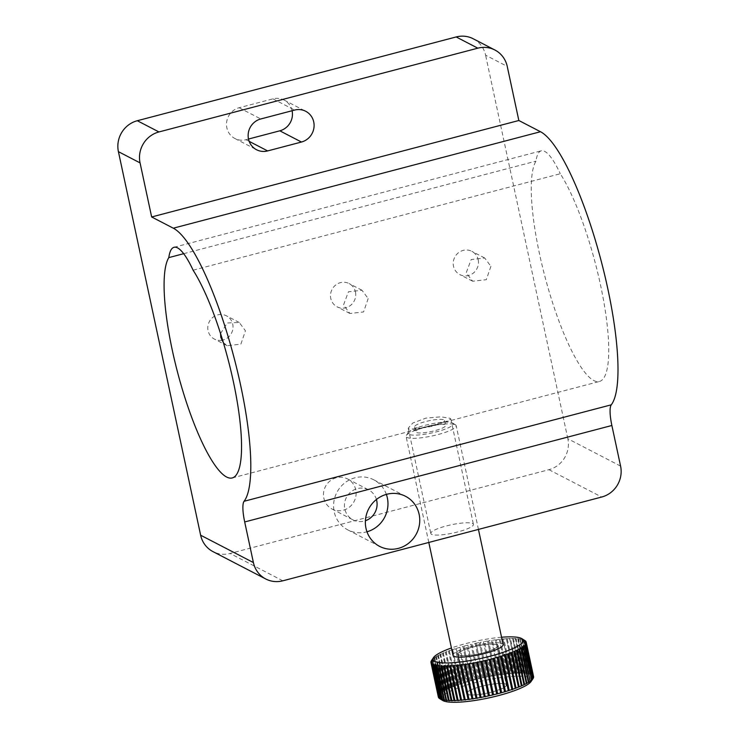 <?xml version="1.0" encoding="UTF-8"?>
<svg xmlns="http://www.w3.org/2000/svg" width="739" height="739" viewBox="0 0 739 739"><rect width="100%" height="100%" fill="white"/><g stroke="black" fill="none" stroke-linecap="round" stroke-linejoin="round"><path stroke-width="0.55" stroke-dasharray="3.69 2.77" d="M221.839 340.254A13.09 12.498 -62.6 0 1 214.384 339.062A13.09 12.498 -62.6 0 1 208.075 330.684A13.09 12.498 -62.6 0 1 212.823 317.373A13.09 12.498 -62.6 0 1 226.43 315.821A13.09 12.498 -62.6 0 1 232.739 324.199A13.09 12.498 -62.6 0 1 222.596 340.116M220.545 333.566L227.252 322.989L239.26 322.472L245.45 330.795L240.868 344.18L227.206 345.713L223.344 342.573M478.17 259.722A13.09 12.498 -62.6 0 1 473.422 273.024A13.09 12.498 -62.6 0 1 459.815 274.575A13.09 12.498 -62.6 0 1 453.506 266.197A13.09 12.498 -62.6 0 1 458.263 252.895A13.09 12.498 -62.6 0 1 471.861 251.343A13.09 12.498 -62.6 0 1 478.17 259.722M490.89 266.317L486.299 279.693L472.646 281.226L466.226 272.793L471.14 259.574L484.692 257.994L490.89 266.317M355.459 291.96A13.09 12.498 -62.6 0 1 350.702 305.262A13.09 12.498 -62.6 0 1 337.095 306.824A13.09 12.498 -62.6 0 1 330.786 298.445A13.09 12.498 -62.6 0 1 335.543 285.134A13.09 12.498 -62.6 0 1 349.15 283.582A13.09 12.498 -62.6 0 1 355.459 291.96M368.17 298.556L363.588 311.941L349.926 313.475L343.506 305.031L348.42 291.813L361.971 290.233L368.17 298.556M292.09 110.73A16.664 15.907 117.4 0 0 292.09 110.702A16.664 15.907 117.4 0 0 284.053 100.042A16.664 15.907 117.4 0 0 272.959 98.85L239.14 107.737A16.664 15.907 117.4 0 0 226.651 122.009A16.664 15.907 117.4 0 0 234.891 138.507A16.664 15.907 117.4 0 0 245.995 139.699L248.498 139.043M386.358 494.391A28.193 26.927 117.4 0 0 373.749 479.814A28.193 26.927 117.4 0 0 344.439 483.158A28.193 26.927 117.4 0 0 334.194 511.831A28.193 26.927 117.4 0 0 347.792 529.881A28.193 26.927 117.4 0 0 366.969 531.784M376.419 499.49A16.914 16.156 117.4 0 0 368.558 489.828A16.914 16.156 117.4 0 0 350.97 491.832A16.914 16.156 117.4 0 0 344.827 509.032A16.914 16.156 117.4 0 0 352.983 519.868A16.914 16.156 117.4 0 0 365.408 520.727M323.858 498.169A16.914 16.156 117.4 0 0 332.014 508.995A16.914 16.156 117.4 0 0 349.602 506.991A16.914 16.156 117.4 0 0 355.745 489.791A16.914 16.156 117.4 0 0 347.589 478.955A16.914 16.156 117.4 0 0 330.01 480.96A16.914 16.156 117.4 0 0 323.858 498.169M431.585 534.325A21.791 4.231 167.9 0 1 430.819 533.503A21.791 4.231 167.9 0 1 448.776 525.346A21.791 4.231 167.9 0 1 472.655 523.535A21.791 4.231 167.9 0 1 473.422 524.367A21.791 4.231 167.9 0 1 455.455 532.514A21.791 4.231 167.9 0 1 431.585 534.325M409.027 429.091L408.233 428.167L412.768 423.041L425.793 418.163L440.86 416.814L450.097 418.302L450.845 419.031L445.783 421.71L432.481 425.331L417.858 428.842L409.027 429.091M193.11 270.206L560.291 173.739A115.866 26.068 75.3 0 1 602.885 296.718A115.866 26.068 75.3 0 1 599.44 381.472A115.866 26.068 75.3 0 1 547.987 287.637A115.866 26.068 75.3 0 1 535.987 161.139A71.775 16.147 75.3 0 1 541.225 150.821A71.775 16.147 75.3 0 1 544.698 151.393A71.775 16.147 75.3 0 1 560.291 173.739M620.584 466.097L567.829 438.744A25.634 24.479 -62.6 0 1 548.938 469.681L230.069 553.456A25.634 24.479 -62.6 0 1 212.998 551.627M473.246 38.779A25.634 24.479 -62.6 0 1 485.597 55.194L507.24 66.408M567.829 438.744L485.597 55.194M183.669 253.699L535.987 161.139M415.715 427.752A15.38 2.984 -12.1 0 0 432.888 425.997A15.38 2.984 -12.1 0 0 444.601 420.473A15.38 2.984 -12.1 0 0 443.4 419.65A15.38 2.984 -12.1 0 0 426.237 421.406A15.38 2.984 -12.1 0 0 414.524 426.92A15.38 2.984 -12.1 0 0 415.715 427.752M416.778 432.666A15.38 2.984 -12.1 0 0 433.941 430.911A15.38 2.984 -12.1 0 0 445.654 425.396A15.38 2.984 -12.1 0 0 444.453 424.565A15.38 2.984 -12.1 0 0 427.29 426.329A15.38 2.984 -12.1 0 0 415.577 431.844A15.38 2.984 -12.1 0 0 416.778 432.666M409.849 434.689A23.066 4.48 -12.1 0 0 437.765 431.484A23.066 4.48 -12.1 0 0 452.536 423.013A23.066 4.48 -12.1 0 0 451.372 422.542A23.066 4.48 -12.1 0 0 427.844 424.648A23.066 4.48 -12.1 0 0 408.316 432.491A23.066 4.48 -12.1 0 0 409.849 434.689M454.208 424.325A25.634 4.979 167.9 0 1 455.501 424.842A25.634 4.979 167.9 0 1 456.203 425.701A25.634 4.979 167.9 0 1 436.684 434.901A25.634 4.979 167.9 0 1 408.076 437.83A25.634 4.979 167.9 0 1 406.081 436.453A25.634 4.979 167.9 0 1 406.367 435.382A25.634 4.979 167.9 0 1 428.057 426.662A25.634 4.979 167.9 0 1 454.208 424.325M504.94 683.834A20.507 3.981 167.9 0 1 506.538 684.942A20.507 3.981 167.9 0 1 490.918 692.295A20.507 3.981 167.9 0 1 468.036 694.642A20.507 3.981 167.9 0 1 466.438 693.533A20.507 3.981 167.9 0 1 482.05 686.18A20.507 3.981 167.9 0 1 504.94 683.834M496.506 644.5A20.507 3.981 167.9 0 1 498.104 645.6A20.507 3.981 167.9 0 1 482.484 652.953A20.507 3.981 167.9 0 1 459.603 655.299A20.507 3.981 167.9 0 1 458.004 654.2A20.507 3.981 167.9 0 1 473.616 646.837A20.507 3.981 167.9 0 1 496.506 644.5M452.989 655.271A25.634 4.979 167.9 0 1 472.507 646.08A25.634 4.979 167.9 0 1 501.116 643.152A25.634 4.979 167.9 0 1 503.12 644.528M449.266 650.736L448.462 651.068L455.843 685.487A48.7 9.459 -12.1 0 0 453.469 686.392L446.088 651.974A48.7 9.459 167.9 0 1 448.462 651.068L449.247 650.773A48.7 9.459 167.9 0 1 451.797 649.877L459.178 684.296A48.7 9.459 -12.1 0 0 456.628 685.201L449.247 650.773M456.665 685.238L455.843 685.487L456.628 685.201M446.125 651.9L445.358 652.269L452.739 686.688A48.7 9.459 -12.1 0 0 450.55 687.603L443.169 653.174A48.7 9.459 167.9 0 1 445.358 652.269L446.088 651.974M453.534 686.485L452.739 686.688L453.469 686.392M443.224 653.054L442.504 653.47L449.885 687.889A48.7 9.459 -12.1 0 0 447.908 688.794L440.527 654.375A48.7 9.459 167.9 0 1 442.504 653.47L443.169 653.174M450.661 687.723L449.885 687.889L450.55 687.603M440.61 654.209L439.927 654.662L447.307 689.081A48.7 9.459 -12.1 0 0 445.543 689.977L438.172 655.548A48.7 9.459 167.9 0 1 439.927 654.662L440.527 654.375M448.056 688.96L447.307 689.081L447.908 688.794M438.282 655.345L437.645 655.835L445.026 690.254A48.7 9.459 -12.1 0 0 443.502 691.131L436.121 656.712A48.7 9.459 167.9 0 1 437.645 655.835L438.172 655.548M445.746 690.18L445.026 690.254L445.543 689.977M436.259 656.463L435.668 656.98L443.049 691.408A48.7 9.459 -12.1 0 0 441.774 692.249L434.393 657.83A48.7 9.459 167.9 0 1 435.668 656.98L436.121 656.712M443.742 691.371L443.049 691.408L443.502 691.131M434.569 657.544L434.024 658.098L441.405 692.517A48.7 9.459 -12.1 0 0 440.379 693.33L433.008 658.911A48.7 9.459 167.9 0 1 434.024 658.098L434.393 657.83M433.211 658.578L432.721 659.17L440.102 693.588A48.7 9.459 -12.1 0 0 439.345 694.364L431.964 659.945A48.7 9.459 167.9 0 1 432.721 659.17L433.008 658.911M431.511 660.537A48.7 9.459 167.9 0 1 431.761 660.186L439.142 694.605A48.7 9.459 -12.1 0 0 438.652 695.334L431.28 660.962M431.16 661.146L438.541 695.565A48.7 9.459 -12.1 0 0 438.329 696.249L430.976 661.95M430.92 662.033L438.301 696.452A48.7 9.459 -12.1 0 0 438.319 696.895M438.818 696.609L438.329 696.249M438.901 697.459L438.356 697.08M439.345 698.226L438.754 697.838M517.762 638.487L518.566 638.856A48.7 9.459 167.9 0 1 520.191 639.078L520.672 639.152A48.7 9.459 167.9 0 1 522.057 639.438L522.464 639.549A48.7 9.459 167.9 0 1 523.6 639.909L523.914 640.039A48.7 9.459 167.9 0 1 524.792 640.473L532.172 674.892A48.7 9.459 -12.1 0 0 531.295 674.458L530.971 674.328A48.7 9.459 -12.1 0 0 529.835 673.968L529.438 673.866A48.7 9.459 -12.1 0 0 528.052 673.571L527.572 673.497A48.7 9.459 -12.1 0 0 525.946 673.284L525.355 673.885L525.383 673.229A48.7 9.459 -12.1 0 0 523.526 673.09L516.145 638.672A48.7 9.459 167.9 0 1 518.011 638.801L525.355 673.885M523.6 639.909L531.295 674.458L523.6 639.909M522.057 639.438L529.835 673.968L522.057 639.438M520.191 639.078L528.052 673.571L520.191 639.078M442.633 700.452A46.141 8.96 167.9 0 1 468.341 684.591A46.141 8.96 167.9 0 1 524.108 676.425A46.141 8.96 167.9 0 1 531.082 681.497M533.558 676.471L526.177 642.052L533.493 676.287A48.7 9.459 -12.1 0 0 533.161 675.714L533.013 675.548A48.7 9.459 -12.1 0 0 532.403 675.04L525.023 640.621M525.78 641.295L533.161 675.714L525.651 641.212M503 683.612A20.249 3.935 -12.1 0 0 480.368 686.67A20.249 3.935 -12.1 0 0 466.688 693.478A20.249 3.935 -12.1 0 0 469.976 694.863A20.249 3.935 -12.1 0 0 492.608 691.796A20.249 3.935 -12.1 0 0 506.289 684.988A20.249 3.935 -12.1 0 0 503 683.612M494.567 644.279A20.249 3.935 -12.1 0 0 471.935 647.336A20.249 3.935 -12.1 0 0 458.254 654.144A20.249 3.935 -12.1 0 0 461.542 655.521A20.249 3.935 -12.1 0 0 484.174 652.463A20.249 3.935 -12.1 0 0 497.855 645.655A20.249 3.935 -12.1 0 0 494.567 644.279M511.896 689.561L504.506 655.105M525.946 673.284L518.566 638.856M513.448 638.588A48.7 9.459 167.9 0 1 515.526 638.644L522.907 673.063A48.7 9.459 -12.1 0 0 520.829 673.007L513.448 638.588L512.755 638.579L520.136 672.998A48.7 9.459 -12.1 0 0 517.863 673.026L510.483 638.607A48.7 9.459 167.9 0 1 512.755 638.579L513.448 638.588M507.277 638.727A48.7 9.459 167.9 0 1 509.734 638.625L517.115 673.044A48.7 9.459 -12.1 0 0 514.658 673.146L507.277 638.727L506.474 638.773L513.854 673.192A48.7 9.459 -12.1 0 0 511.231 673.377L503.85 638.958A48.7 9.459 167.9 0 1 506.474 638.773L507.277 638.727M500.238 639.281A48.7 9.459 167.9 0 1 503 639.023L510.372 673.451A48.7 9.459 -12.1 0 0 507.61 673.709L500.238 639.281L499.333 639.383L506.714 673.802A48.7 9.459 -12.1 0 0 503.832 674.134L496.451 639.715A48.7 9.459 167.9 0 1 499.333 639.383L500.238 639.281M492.534 640.242A48.7 9.459 167.9 0 1 495.518 639.835L502.899 674.254A48.7 9.459 -12.1 0 0 499.915 674.661L492.534 640.242L491.574 640.38L498.945 674.799A48.7 9.459 -12.1 0 0 495.887 675.28L488.507 640.861A48.7 9.459 167.9 0 1 491.574 640.38L498.964 674.993L499.915 674.661M484.405 641.563A48.7 9.459 167.9 0 1 487.528 641.018L494.899 675.437A48.7 9.459 -12.1 0 0 491.786 675.982L484.405 641.563L483.408 641.748L490.788 676.167A48.7 9.459 -12.1 0 0 487.638 676.767L480.258 642.348A48.7 9.459 167.9 0 1 483.408 641.748L490.798 676.25L491.786 675.982M475.103 643.429L476.101 643.216A48.7 9.459 167.9 0 1 479.26 642.551L486.641 676.97A48.7 9.459 -12.1 0 0 483.482 677.635L476.101 643.216L483.482 677.635L482.484 677.857A48.7 9.459 -12.1 0 0 479.343 678.568L471.962 644.149A48.7 9.459 167.9 0 1 475.103 643.429L482.484 677.857M474.281 679.806L475.288 679.668L467.879 645.138A48.7 9.459 167.9 0 1 470.974 644.38L478.355 678.799A48.7 9.459 -12.1 0 0 475.251 679.566L467.879 645.138L466.9 645.387L474.281 679.806A48.7 9.459 -12.1 0 0 471.251 680.61L463.87 646.191A48.7 9.459 167.9 0 1 466.9 645.387M466.429 681.977L467.427 681.912L459.972 647.29A48.7 9.459 167.9 0 1 462.919 646.449L470.3 680.868A48.7 9.459 -12.1 0 0 467.353 681.709L459.972 647.29L459.048 647.558L466.429 681.977A48.7 9.459 -12.1 0 0 463.602 682.845L456.222 648.426A48.7 9.459 167.9 0 1 459.048 647.558M452.637 649.59A48.7 9.459 167.9 0 1 455.335 648.703L462.716 683.122A48.7 9.459 -12.1 0 0 460.018 684.009L452.637 649.59L451.797 649.877L452.637 649.59M501.55 637.24A46.141 8.96 -12.1 0 0 451.427 647.983M439.511 698.512L440.148 698.909M460.018 684.009L459.178 684.296L460.018 684.009M462.716 683.122L463.704 683.095L456.231 648.242L455.335 648.703M470.3 680.868L471.297 680.767L463.861 646.08L462.919 646.449M478.355 678.799L479.362 678.624L471.962 644.103L470.974 644.38M487.638 676.767L486.641 677.007L479.251 642.524L480.258 642.348M495.887 675.28L494.918 675.585L487.491 640.925L488.507 640.861M503.832 674.134L502.908 674.495L495.444 639.688L496.451 639.715M507.61 673.709L506.714 673.802L507.61 673.709M511.231 673.377L510.372 673.451L511.231 673.377M514.658 673.146L513.854 673.192L514.658 673.146M517.863 673.026L517.115 673.044L517.863 673.026M520.829 673.007L520.136 672.998L520.829 673.007M523.526 673.09L522.907 673.063L523.526 673.09M515.526 638.644L516.145 638.672L515.526 638.644M509.734 638.625L510.483 638.607L509.734 638.625M503 639.023L503.85 638.958L503 639.023M511.942 689.94L504.349 654.532M272.959 98.85L294.602 110.074M282.825 580.808L230.069 553.456M548.938 469.681L601.694 497.033M245.995 139.699L249.172 141.352M239.14 107.737L260.784 118.961M227.206 345.713L214.384 339.062M472.646 281.226L459.815 274.575M349.926 313.475L337.095 306.824M284.053 100.042L305.697 111.266M347.792 529.881L379.578 546.361M332.014 508.995L352.983 519.868M408.233 428.167L430.819 533.503M174.035 247.288L541.225 150.821M232.258 477.939L599.44 381.472M450.845 419.031L473.422 524.367M347.589 478.955L368.558 489.828M373.749 479.814L405.535 496.294M234.891 138.507L256.535 149.731M361.971 290.233L349.15 283.582M484.692 257.994L471.861 251.343M239.26 322.472L226.43 315.821M444.601 420.473L445.654 425.396M452.536 423.013L455.501 424.842M506.538 684.942L498.104 645.6M478.438 529.41L456.203 425.701M428.805 542.454L406.081 436.453M466.438 693.533L458.004 654.2M408.316 432.491L406.367 435.382M414.524 426.92L415.577 431.844M449.294 650.523L456.794 685.524M446.153 651.687L453.672 686.753M443.261 652.86L450.79 687.991M440.647 654.024L448.185 689.21M438.319 655.179L445.876 690.42M436.306 656.306L443.862 691.593M434.615 657.405L442.181 692.729M433.257 658.467L440.841 693.819M432.26 659.484L439.844 694.854M431.613 660.435L439.197 695.833M431.327 661.331L438.92 696.738M431.4 662.162L438.994 697.561M431.844 662.911L439.437 698.309M432.648 663.576L440.232 698.965M433.802 664.158L441.386 699.528M435.299 664.657L442.873 699.99M437.128 665.054L444.702 700.35M439.28 665.359L446.846 700.618M441.737 665.553L449.284 700.766M444.472 665.654L452.009 700.812M447.474 665.654L455.002 700.757M450.716 665.553L458.226 700.581M454.18 665.34L461.672 700.313M457.829 665.082L465.293 699.907M461.644 664.675L469.089 699.427M465.579 664.176L473.015 698.854M469.625 663.576L477.052 698.207M473.736 662.883L481.144 697.45M477.893 662.126L485.283 696.609M458.254 654.144L466.688 693.478M504.395 654.883L511.868 689.736M497.855 645.655L506.289 684.988M500.83 656.047L508.303 690.891M497.107 657.22L504.561 692M493.236 658.366L500.672 693.053M489.246 659.465L496.673 694.069M485.181 660.509L492.58 695.029M481.052 661.488L488.433 695.926M452.665 649.369L460.148 684.296M499.231 639.207L506.714 674.097M502.862 638.829L510.363 673.792M506.307 638.551L513.817 673.589M509.541 638.385L517.06 673.478M512.524 638.32L520.062 673.478M515.249 638.367L522.806 673.58M517.697 638.524L525.253 673.783M519.84 638.782L527.406 674.079M521.66 639.143L529.235 674.476M523.157 639.604L530.741 674.975M524.302 640.168L531.895 675.557M525.106 640.824L532.69 676.222M525.54 641.572L533.133 676.979M525.623 642.403L533.207 677.802M525.337 643.309L532.93 678.698M524.699 644.279L532.283 679.658M523.702 645.313L531.276 680.665M522.353 646.413L529.928 681.727M520.672 647.549L528.237 682.827M518.667 648.722L526.223 683.954M516.349 649.923L523.896 685.108M513.744 651.142L521.272 686.272M510.871 652.38L518.381 687.446M507.739 653.609L515.24 688.609"/><path stroke-width="1.11" d="M222.596 340.116A13.09 12.498 -62.6 0 1 221.839 340.254M223.344 342.573L220.785 337.28L220.545 333.566M313.733 121.926A16.664 15.907 117.4 0 0 305.697 111.266A16.664 15.907 117.4 0 0 294.602 110.074L260.784 118.961A16.664 15.907 117.4 0 0 248.295 133.232A16.664 15.907 117.4 0 0 256.535 149.731A16.664 15.907 117.4 0 0 267.638 150.922L301.457 142.036A16.664 15.907 117.4 0 0 313.733 121.926M365.99 528.311A28.193 26.927 117.4 0 0 379.578 546.361A28.193 26.927 117.4 0 0 408.889 543.017A28.193 26.927 117.4 0 0 419.133 514.353A28.193 26.927 117.4 0 0 405.535 496.294A28.193 26.927 117.4 0 0 376.225 499.647A28.193 26.927 117.4 0 0 365.99 528.311M366.969 531.784A28.193 26.927 117.4 0 0 387.347 497.864A28.193 26.927 117.4 0 0 386.358 494.391M365.408 520.727A16.914 16.156 117.4 0 0 376.714 500.663A16.914 16.156 117.4 0 0 376.419 499.49M177.517 247.861A71.775 16.147 75.3 0 1 193.11 270.206A115.866 26.068 75.3 0 1 235.695 393.185A115.866 26.068 75.3 0 1 232.258 477.939A115.866 26.068 75.3 0 1 180.806 384.104A115.866 26.068 75.3 0 1 168.806 257.606A71.775 16.147 75.3 0 1 174.035 247.288A71.775 16.147 75.3 0 1 177.517 247.861M173.295 228.194A143.551 32.294 75.3 0 1 234.577 359.708A143.551 32.294 75.3 0 1 244.082 501.282L611.273 404.815A25.634 5.764 -104.7 0 0 611.874 425.488L620.584 466.097A25.634 24.479 117.4 0 1 601.694 497.033L282.825 580.808A25.634 24.479 117.4 0 1 265.754 578.979L212.998 551.627A25.634 24.479 -62.6 0 1 200.638 535.212L118.416 151.661A25.634 24.479 -62.6 0 1 137.306 120.725L158.95 131.948A25.634 24.479 117.4 0 0 140.059 162.885L151.652 216.97L173.295 228.194L540.486 131.727A143.551 32.294 75.3 0 1 601.768 263.241A143.551 32.294 75.3 0 1 611.273 404.815M611.874 425.488L244.692 521.956L253.403 562.564A25.634 24.479 117.4 0 0 265.754 578.979M248.498 139.043L279.813 130.812A16.664 15.907 117.4 0 0 292.09 110.73M151.652 216.97L518.843 120.503L507.24 66.408A25.634 24.479 117.4 0 0 494.89 50.003A25.634 24.479 117.4 0 0 477.819 48.174L456.175 36.95L137.306 120.725M456.175 36.95A25.634 24.479 -62.6 0 1 473.246 38.779L494.89 50.003M477.819 48.174L158.95 131.948M518.843 120.503L540.486 131.727M244.692 521.956A25.634 5.764 75.3 0 1 244.082 501.282M168.806 257.606L183.669 253.699M478.438 529.41L503.12 644.528A25.634 4.979 167.9 0 1 483.592 653.719A25.634 4.979 167.9 0 1 454.984 656.648A25.634 4.979 167.9 0 1 452.989 655.271L428.805 542.454M431.16 661.146L431.271 660.915A48.7 9.459 167.9 0 1 431.511 660.537L431.16 661.146A48.7 9.459 167.9 0 0 430.948 661.821L430.976 661.95M438.319 696.895A48.7 9.459 -12.1 0 0 438.338 696.988A48.7 9.459 -12.1 0 0 438.356 697.08L430.985 662.661A48.7 9.459 167.9 0 1 430.957 662.569A48.7 9.459 167.9 0 1 430.92 662.033L430.948 661.821M430.92 662.033L431.262 661.387M431.336 662.19L438.421 697.274A48.7 9.459 -12.1 0 0 438.754 697.838L431.373 663.419A48.7 9.459 167.9 0 1 431.04 662.855L431.336 662.19L430.985 662.661M431.77 662.92L438.911 698.013A48.7 9.459 -12.1 0 0 439.511 698.512L432.13 664.093A48.7 9.459 167.9 0 1 431.53 663.594L431.77 662.92L431.373 663.419M432.564 663.567L439.751 698.66A48.7 9.459 -12.1 0 0 440.62 699.103L433.239 664.675A48.7 9.459 167.9 0 1 432.37 664.241L432.564 663.567L432.13 664.093M433.719 664.121L440.943 699.223A48.7 9.459 -12.1 0 0 442.079 699.593L434.698 665.165A48.7 9.459 167.9 0 1 433.562 664.804L433.719 664.121L433.239 664.675M441.303 699.491L440.62 699.103M435.206 664.592L442.476 699.694A48.7 9.459 -12.1 0 0 443.862 699.981L436.49 665.562A48.7 9.459 167.9 0 1 435.095 665.276L435.206 664.592L434.698 665.165M442.8 699.981L442.079 699.593M437.035 664.971L444.342 700.064A48.7 9.459 -12.1 0 0 445.977 700.276L438.596 665.857A48.7 9.459 167.9 0 1 436.971 665.645L437.035 664.971L436.49 665.562M444.629 700.369L443.862 699.981M524.792 640.473L525.023 640.621A48.7 9.459 167.9 0 1 525.632 641.129L525.78 641.295A48.7 9.459 167.9 0 1 526.113 641.858L526.177 642.052A48.7 9.459 167.9 0 1 526.205 642.145A48.7 9.459 167.9 0 1 526.242 642.681L526.214 642.893A48.7 9.459 167.9 0 1 525.992 643.567L525.882 643.798A48.7 9.459 167.9 0 1 525.392 644.528L525.198 644.768A48.7 9.459 167.9 0 1 524.441 645.544L524.154 645.803A48.7 9.459 167.9 0 1 523.129 646.616L522.769 646.884A48.7 9.459 167.9 0 1 521.485 647.734L521.041 648.001A48.7 9.459 167.9 0 1 519.517 648.879L518.99 649.165A48.7 9.459 167.9 0 1 517.226 650.052L516.635 650.338A48.7 9.459 167.9 0 1 514.649 651.244L513.984 651.539A48.7 9.459 167.9 0 1 511.794 652.445L511.074 652.74A48.7 9.459 167.9 0 1 508.691 653.645L507.905 653.941A48.7 9.459 167.9 0 1 505.356 654.837L504.349 654.532L504.525 655.124A48.7 9.459 167.9 0 1 501.818 656.01L500.94 656.287A48.7 9.459 167.9 0 1 498.104 657.156L497.19 657.424A48.7 9.459 167.9 0 1 494.243 658.264L493.292 658.523A48.7 9.459 167.9 0 1 490.262 659.327L489.283 659.576A48.7 9.459 167.9 0 1 486.188 660.333L485.19 660.564A48.7 9.459 167.9 0 1 482.059 661.285L481.052 661.497A48.7 9.459 167.9 0 1 477.902 662.162L476.895 662.366A48.7 9.459 167.9 0 1 473.745 662.966L472.757 663.151A48.7 9.459 167.9 0 1 469.634 663.696L468.655 663.853A48.7 9.459 167.9 0 1 465.588 664.333L464.628 664.472A48.7 9.459 167.9 0 1 461.644 664.878L461.505 664.398L460.711 664.998A48.7 9.459 167.9 0 1 457.82 665.331L457.7 664.814L456.924 665.433A48.7 9.459 167.9 0 1 454.162 665.691L454.051 665.137L453.303 665.756A48.7 9.459 167.9 0 1 450.688 665.941L450.605 665.359L449.875 665.987A48.7 9.459 167.9 0 1 447.428 666.088L447.363 665.479L446.67 666.107A48.7 9.459 167.9 0 1 444.398 666.135L444.37 665.506L443.705 666.125A48.7 9.459 167.9 0 1 441.636 666.07L441.636 665.423L441.007 666.042A48.7 9.459 167.9 0 1 439.151 665.913L446.532 700.332A48.7 9.459 -12.1 0 0 448.388 700.461L449.016 700.498A48.7 9.459 -12.1 0 0 451.086 700.554L451.778 700.554A48.7 9.459 -12.1 0 0 454.051 700.535L454.808 700.507A48.7 9.459 -12.1 0 0 457.256 700.406L458.069 700.36A48.7 9.459 -12.1 0 0 460.683 700.184L461.542 700.11A48.7 9.459 -12.1 0 0 464.304 699.851L465.2 699.759A48.7 9.459 -12.1 0 0 468.083 699.417L469.025 699.306A48.7 9.459 -12.1 0 0 472.009 698.9L472.969 698.752A48.7 9.459 -12.1 0 0 476.027 698.281L477.015 698.115A48.7 9.459 -12.1 0 0 480.128 697.57L481.126 697.394A48.7 9.459 -12.1 0 0 484.276 696.785L485.283 696.581A48.7 9.459 -12.1 0 0 488.433 695.926L489.44 695.704A48.7 9.459 -12.1 0 0 492.571 694.993L492.58 695.029M446.772 700.655L445.977 700.276M439.188 665.248L438.596 665.857M441.636 665.423L449.22 700.831M444.37 665.506L451.954 700.895M447.363 665.479L454.947 700.858M450.605 665.359L458.18 700.701M454.051 665.137L461.626 700.452M457.7 664.814L465.265 700.082M461.505 664.398L469.053 699.621M465.441 663.89L472.988 699.057M469.487 663.289L477.015 698.401M473.597 662.606L481.117 697.653M477.754 661.839L485.255 696.822M482.059 661.285L489.44 695.704M486.188 660.333L493.569 694.752A48.7 9.459 -12.1 0 0 496.663 693.995L496.673 694.069M485.181 660.509L492.571 694.993L493.569 694.752M490.262 659.327L497.633 693.745A48.7 9.459 -12.1 0 0 500.672 692.942L500.672 693.053M489.246 659.465L496.663 693.995L497.633 693.745M494.243 658.264L501.624 692.683A48.7 9.459 -12.1 0 0 504.561 691.852L505.485 691.575A48.7 9.459 -12.1 0 0 508.321 690.716L509.199 690.429A48.7 9.459 -12.1 0 0 511.905 689.542L512.737 689.265A48.7 9.459 -12.1 0 0 515.286 688.36L516.071 688.074A48.7 9.459 -12.1 0 0 518.455 687.159L519.175 686.873A48.7 9.459 -12.1 0 0 521.364 685.958L522.03 685.672A48.7 9.459 -12.1 0 0 524.016 684.767L524.607 684.48A48.7 9.459 -12.1 0 0 526.371 683.584L526.889 683.298A48.7 9.459 -12.1 0 0 528.422 682.43L528.865 682.152A48.7 9.459 -12.1 0 0 530.14 681.303L530.51 681.035A48.7 9.459 -12.1 0 0 531.535 680.222L531.821 679.972A48.7 9.459 -12.1 0 0 532.579 679.196L532.773 678.947A48.7 9.459 -12.1 0 0 533.031 678.605A48.7 9.459 -12.1 0 0 533.262 678.217L525.992 643.567L533.373 677.996A48.7 9.459 -12.1 0 0 533.595 677.312L526.214 642.893L533.613 677.1A48.7 9.459 -12.1 0 0 533.576 676.573A48.7 9.459 -12.1 0 0 533.558 676.471M493.236 658.366L500.672 692.942L501.624 692.683M498.104 657.156L505.485 691.575M501.818 656.01L509.199 690.429M451.427 647.983A46.141 8.96 -12.1 0 0 433.46 657.645A46.141 8.96 -12.1 0 0 440.435 662.707A46.141 8.96 -12.1 0 0 496.202 654.551A46.141 8.96 -12.1 0 0 521.9 638.681A46.141 8.96 -12.1 0 0 515.674 637.083A46.141 8.96 -12.1 0 0 501.55 637.24M481.052 661.488L488.433 695.926M497.107 657.22L504.561 691.852L505.458 691.649M501.79 655.964L500.94 656.287L508.321 690.716L509.189 690.466M504.404 654.606L504.525 655.124L504.404 654.606M508.691 653.645L507.905 653.941L515.286 688.36L516.071 688.074L508.691 653.645M511.794 652.445L511.074 652.74L518.455 687.159L519.175 686.873L511.794 652.445M514.649 651.244L513.984 651.539L521.364 685.958L522.03 685.672L514.649 651.244M517.226 650.052L516.635 650.338L524.016 684.767L524.607 684.48L517.226 650.052M519.517 648.879L518.99 649.165L526.371 683.584L526.889 683.298L519.517 648.879M521.485 647.734L521.041 648.001L528.422 682.43L528.865 682.152L521.485 647.734M523.129 646.616L530.14 681.303L523.129 646.616M524.441 645.544L531.535 680.222L524.441 645.544M525.392 644.528L532.579 679.196L525.392 644.528M533.031 678.605L531.082 681.497A46.141 8.96 167.9 0 1 496.081 696.212A46.141 8.96 167.9 0 1 448.869 702.05A46.141 8.96 167.9 0 1 442.633 700.452L440.222 698.955M504.525 655.124L511.896 689.561M505.356 654.837L512.737 689.265M448.388 700.461L441.007 666.042M451.086 700.554L443.705 666.125M454.051 700.535L446.67 666.107M457.256 700.406L449.875 665.987M460.683 700.184L453.303 665.756M464.304 699.851L456.924 665.433M468.083 699.417L460.711 664.998M472.009 698.9L464.628 664.472M476.027 698.281L468.655 663.853M480.128 697.57L472.757 663.151M484.276 696.785L476.895 662.366M504.82 654.458L512.386 689.736M512.358 689.792L504.765 654.394M200.638 535.212L253.403 562.564M140.059 162.885L118.416 151.661M279.813 130.812L301.457 142.036M249.172 141.352L267.638 150.922M521.9 638.681L524.321 640.177M526.205 642.145L533.576 676.573M430.957 662.569L438.338 696.988M433.46 657.645L431.511 660.537"/></g></svg>
